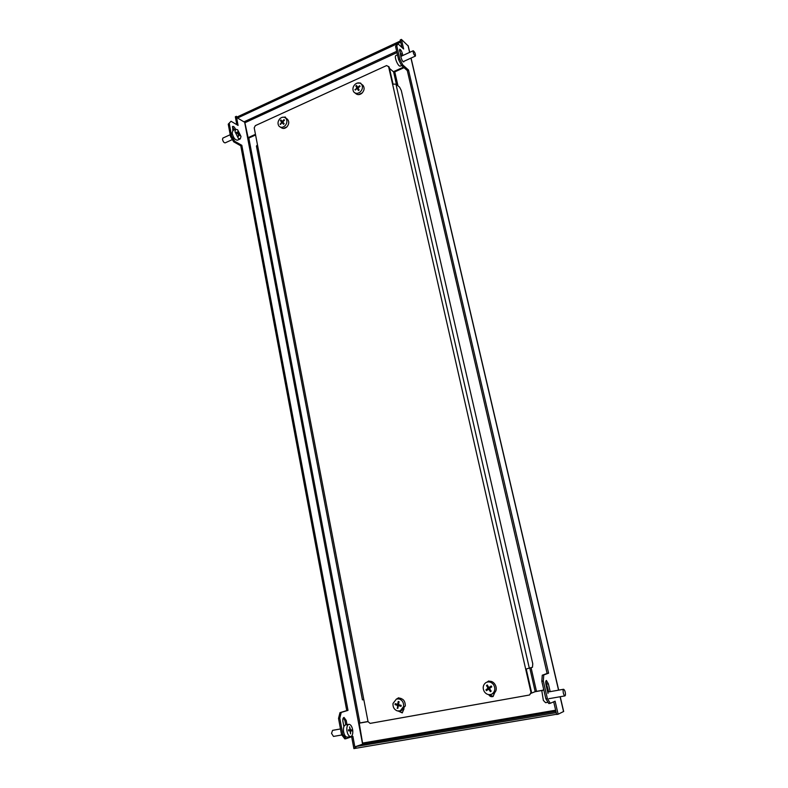 <?xml version="1.0" encoding="UTF-8"?>
<svg xmlns="http://www.w3.org/2000/svg" width="788" height="788" viewBox="0 0 788 788"><rect width="100%" height="100%" fill="white"/><g stroke="black" fill="none" stroke-linecap="round" stroke-linejoin="round"><path stroke-width="1.18" d="M230.549 136.56L231.603 136.078L234.785 141.347L233.731 141.83L230.549 136.56L228.244 124.169L231.042 121.273L228.244 124.169M231.603 136.078L229.298 123.686M556.584 714.263L353.881 748.6L351.655 736.741M396.679 51.319L243.965 121.854L237.543 118.013L236.37 116.299L235.336 116.782L236.814 124.671M343.42 717.789L344.947 720.665L345.735 724.891M232.332 126.907L234.479 129.823M341.539 734.633L342.81 734.406L346.119 738.671L344.849 738.898L341.539 734.633L338.525 718.42L339.973 712.657L341.234 712.421L339.795 718.183L338.525 718.42M233.731 141.83L240.773 145.79L346.75 710.609L339.973 712.657M234.785 141.347L241.827 145.307L348 710.382L341.234 712.421M342.81 734.406L339.795 718.183M346.119 738.671L352.876 736.317L355.142 748.383M236.37 116.299L238.084 125.42L231.042 121.273M343.883 726.654L342.918 721.483C342.613 719.208 342.977 717.848 344.011 717.415L346.208 720.429L346.996 724.665M232.785 130.611L232.716 126.385C233.721 126.257 234.657 127.242 235.523 129.34M241.827 145.307L240.773 145.79M348 710.382L346.75 710.609M543.316 681.009L541.819 681.285L542.262 675.217L543.759 674.942L543.316 681.009L547.365 698.542L550.31 703.3L548.803 703.556L545.857 698.798L547.365 698.542M541.819 681.285L545.857 698.798M563.666 711.475L558.131 714.214L555.097 701.182L550.31 703.3M401.949 47.467L400.206 39.961L401.407 39.4L408.253 46.019M553.698 701.803L556.633 714.46L558.131 714.214M402.806 55.515L402.363 53.584C401.535 50.875 400.639 49.427 399.664 49.23L401.072 57.573C401.9 60.272 402.796 61.72 403.761 61.917L404.008 61.277M550.182 691.647L548.359 683.807L546.389 680.448C545.66 680.852 545.542 682.27 546.015 684.723L548.034 693.45M396.788 45.95L395.566 46.522L396.659 44.295L397.871 43.724L396.788 45.95L399.811 59.051L402.776 64.941L401.545 65.493L398.59 59.612L399.811 59.051M543.759 674.942L548.596 673.188L408.519 70.033L402.776 64.941M397.871 43.724L403.643 49.023L401.407 39.4M542.262 675.217L547.128 673.464L407.307 70.575L401.545 65.493M395.566 46.522L398.59 59.612M401.594 56.076L399.447 50.422M548.684 691.913L545.808 681.374M397.96 85.803L394.768 71.875L393.586 71.895L396.482 84.572M529.822 668.145L535.19 691.657L536.49 691.362L531.082 667.722M389.469 68.359L393.586 71.895M535.19 691.657L531.142 693.273M547.128 673.464L548.596 673.188M407.307 70.575L408.519 70.033M542.036 690.475L535.022 691.726M542.085 690.357L535.18 691.588M368.035 721.611L359.239 723.187L362.736 744.138L555.914 711.367M368.016 721.513L359.909 722.96L248.831 138.058L255.588 134.994M359.239 723.187L359.909 722.96M356.068 748.048L355.782 746.541L362.736 744.138M556.21 712.638L355.782 746.541M244.644 121.539L248.121 137.654L255.46 134.324M248.121 137.654L248.831 138.058M393.389 71.728L403.436 67.167M393.695 72.358L404.027 67.679M237.336 116.88L400.432 40.956M237.543 118.013L400.718 42.148M285.433 117.136L283.798 117.185M360.658 83.114L359.22 82.917M393.025 84.001L389.144 66.96L386.593 65.562L255.332 125.647L254.209 127.823L368.045 721.68L370.133 723.384L529.546 694.996L531.004 692.514L388.543 66.438M531.004 692.514L531.516 692.317L526.217 669.022M531.516 692.317L529.546 694.996M487.713 681.886L488.875 680.97M493.199 696.434L489.397 694.671M397.694 698.631L398.748 697.804M402.432 712.785L399.122 711.101M487.151 682.073L488.461 681.098L491.554 681.6M494.894 692.268L493.101 696.474C491.288 697.075 489.821 696.454 488.698 694.622M283.335 128.474L286.96 126.848M286.054 118.298L285.335 117.048L282.193 117.313M358.373 94.658L362.244 92.905M361.052 83.755L360.628 83.085L357.112 83.124M397.044 698.828L398.334 697.902L401.082 698.454M404.057 708.776L402.215 712.884L398.354 711.111M392.582 84.178L395.94 84.109L399.585 87.163L401.309 90.561L532.767 663.791L532.471 667.259L525.685 669.13M363.829 699.675L362.431 699.862L256.435 146.066L257.469 144.795M492.382 693.923L493.928 693.164C499.464 689.559 494.145 679.039 488.186 681.728L487.171 682.073M484.315 691.667C486.275 694.356 488.659 695.213 491.485 694.258L492.451 693.706C495.091 691.303 495.494 688.357 493.662 684.861C491.771 682.27 489.446 681.384 486.698 682.231L485.526 682.871C482.916 685.255 482.512 688.19 484.315 691.667M486.186 690.249L485.901 689.795L488.087 688.18L486.482 685.54L487.26 684.969L488.865 687.619L491.19 685.944L491.771 686.85L489.437 688.515L491.19 691.115L490.402 691.687L488.659 689.086L486.472 690.702L486.186 690.249M488.865 687.619L491.377 686.24M488.659 689.086L489.594 688.761M487.408 690.012L487.023 689.411L489.121 687.53M485.901 689.795L487.023 689.411M488.087 688.18L489.279 687.766M486.482 685.54L487.408 685.225M413.188 50.757L413.207 50.747C414.823 52.018 415.562 53.791 415.443 56.056L415.414 56.066C413.808 54.786 413.06 53.013 413.188 50.757M400.432 54.805L401.417 56.155M400.265 66.123L400.215 66.143C399.221 66.281 398.019 64.823 396.6 61.76C395.31 58.499 395.024 56.45 395.743 55.603L395.842 55.564M230.204 134.718L222.896 138.067L222.502 139.269C223.024 141.584 223.91 142.776 225.161 142.864L232.371 139.575M232.962 130.522L232.155 132.936C233.218 137.565 234.982 139.988 237.454 140.185L240.222 138.915M238.38 138.373L240.261 138.905L241.02 136.491L237.641 129.793L235.73 129.242L234.972 131.635L238.38 138.373M238.508 136.373L238.203 134.039L236.607 132.926L236.548 132.207L238.143 133.32L237.828 131.31L238.646 133.724L239.976 134.955L240.035 135.674L238.705 134.443L238.508 136.373M238.143 133.32L237.582 133.576M238.646 133.724L238.114 133.97M354.974 92.935L355.703 93.496C357.427 95.043 359.417 95.023 361.662 93.437C364.342 90.748 364.805 88.069 363.051 85.4L362.096 84.641M353.487 91.487L354.019 92.206C355.743 93.752 357.732 93.733 359.988 92.137C362.391 89.842 363.012 87.379 361.859 84.73L361.377 84.08C359.643 82.474 357.634 82.484 355.358 84.099C352.965 86.394 352.344 88.847 353.487 91.487M355.122 89.891L356.875 87.862L355.831 85.99L356.531 85.429L357.575 87.301L359.673 85.734L360.057 86.404L357.959 87.97L359.161 89.98L358.461 90.541L357.26 88.532L355.122 89.891M357.575 87.301L358.195 87.783M358.934 90.157L357.26 88.532M354.935 89.556L355.536 90.029M357.988 89.103L357.299 86.818M356.875 87.862L358.225 88.906M355.831 85.99L357.102 86.975M280.223 127.035L281.237 127.676C283.138 128.986 285.098 128.651 287.118 126.671C289.176 123.844 289.275 121.352 287.413 119.175L286.586 118.633M279.001 126.129L279.385 126.523C281.296 127.833 283.256 127.498 285.286 125.509C287.216 122.948 287.423 120.554 285.916 118.338L285.581 117.993C283.66 116.634 281.68 116.969 279.641 118.978C277.721 121.529 277.504 123.923 279.001 126.129M280.311 124.327L281.661 122.12L280.38 120.594L280.961 119.943L282.232 121.47L283.995 119.638L284.468 120.18L282.705 122.012L284.153 123.647L283.581 124.297L282.134 122.662L280.311 124.327M282.232 121.47L282.853 121.854M283.897 123.943L282.134 122.662M280.075 124.061L280.676 124.435M282.99 123.204L282.015 121.204M281.661 122.12L283.128 123.046M280.38 120.594L281.769 121.48M401.683 710.362L405.318 705.881C405.19 700.493 402.806 698.03 398.167 698.483L396.709 698.926M397.359 710.934L400.294 710.825L403.604 706.442C403.84 702.709 402.382 700.217 399.23 698.946L396.443 699.015L393.005 703.438C392.759 707.151 394.207 709.643 397.359 710.934M397.585 708.392L397.516 705.398L395.044 704.639L395.192 703.645L397.674 704.393L398.206 701.478L399.083 701.724L398.551 704.649L401.2 705.349L401.043 706.344L398.393 705.644L397.585 708.392M397.674 704.393L398.649 704.088M401.161 705.595L398.393 705.644M397.142 708.264L398.088 707.959M398.807 705.516L398.895 704.955L396.374 704.009M397.516 705.398L398.895 704.955M395.044 704.639L396.344 704.226M340.485 728.949L332.585 730.358L331.531 733.362L333.482 736.435L341.805 734.977M348.877 724.33L345.508 724.93C343.932 725.502 343.253 727.511 343.469 730.959C344.11 734.948 345.41 737.016 347.35 737.144L350.739 736.563C352.325 735.982 352.994 733.963 352.758 730.506C352.187 726.802 350.985 724.733 349.163 724.31L348.877 724.33C347.311 724.901 346.631 726.91 346.858 730.358C347.439 734.101 348.651 736.179 350.483 736.583L350.739 736.563M350.542 733.855L350.128 730.85L348.542 730.84L348.434 729.816L350.02 729.826L349.547 726.891L350.512 729.836L351.783 729.905L351.891 730.919L350.621 730.86L350.542 733.855M350.02 729.826L348.463 730.102M350.512 729.836L348.483 730.2M348.493 730.328L349.301 730.84M351.783 729.905L349.242 730.348M563.095 690.042L563.578 689.264C564.858 690.121 565.479 692.061 565.449 695.095L564.976 695.883C563.686 695.016 563.065 693.066 563.095 690.042M546.97 688.83L548.153 689.628M548.005 702.266L545.572 702.689L543.356 700.404L541.858 691.096L543.69 689.401M244.536 121.588L362.598 744.168M346.208 720.429L344.947 720.665M408.026 45.566L409.622 52.392M410.952 58.105L558.554 690.16M560.091 696.74L563.558 711.594M546.872 684.073L548.359 683.807M401.141 54.136L402.363 53.584M555.648 710.205L362.992 742.986M245.265 122.573L396.975 52.599M529.349 668.293L395.94 84.109M563.676 711.525L560.219 696.71M558.682 690.13L411.06 58.056M409.721 52.343L408.194 45.803M492.963 693.716L491.485 694.258M413.207 50.747L400.806 56.431M397.477 54.805L395.783 55.584M401.584 65.522L400.215 66.143M415.404 56.076L403.131 61.681M232.923 130.532L235.73 129.242M363.051 85.4L361.377 84.08M287.413 119.175L285.581 117.993M402.018 710.254L400.294 710.825M563.578 689.264L547.719 692.081M564.976 695.883L548.891 698.7"/></g></svg>
